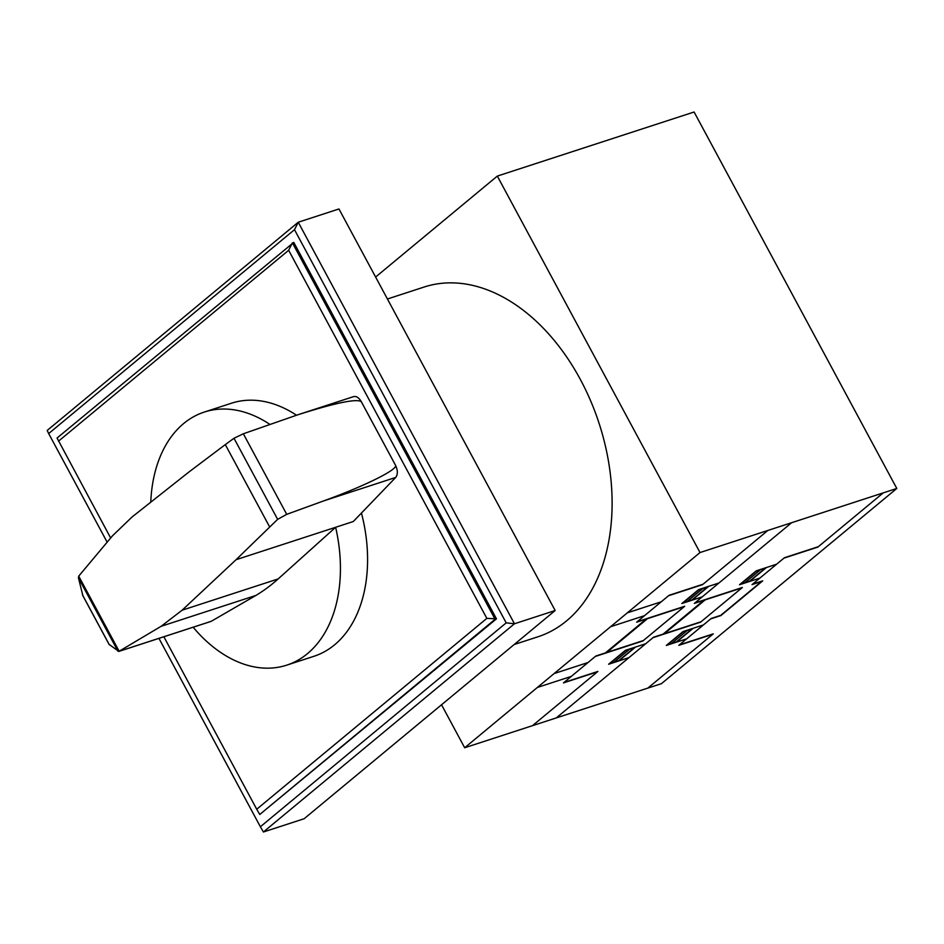 <?xml version="1.0" encoding="UTF-8"?>
<svg xmlns="http://www.w3.org/2000/svg" width="944" height="944" viewBox="0 0 944 944"><rect width="100%" height="100%" fill="white"/><g stroke="black" fill="none" stroke-linecap="round" stroke-linejoin="round"><path stroke-width="1.42" d="M269.901 424.411A133.092 89.916 -108 0 0 204.329 412.056A133.092 89.916 -108 0 0 183.608 423.573A133.092 89.916 -108 0 0 150.769 502.196M297.584 414.864L353.599 396.622C356.384 396.02 358.944 397.695 361.281 401.625L395.465 465.168C398.734 469.156 365.163 485.877 323.745 500.875L286.728 514.35L277.642 519.342L233.994 438.276L243.34 433.78L297.584 414.864C335.297 402.899 356.513 398.486 361.257 401.637L395.465 465.168C397.884 470.265 397.955 474.36 395.701 477.44L353.268 521.536L335.627 527.283L278.15 578.932A282.858 191.101 72 0 1 255.871 595.452L211.291 621.282A2.832 1.912 72 0 1 211.043 621.4A2.832 1.912 72 0 1 210.76 621.459M193.142 627.229A133.092 89.916 -108 0 0 286.752 665.142A133.092 89.916 -108 0 0 307.484 653.626A133.092 89.916 -108 0 0 335.627 527.283L236.071 559.698L182.121 610.202L161.141 626.297L118.861 651.419L109.15 644.433M204.329 412.056L231.469 403.218A133.092 89.916 72 0 1 296.51 415.218M361.446 513.04A133.092 89.916 72 0 1 334.624 644.787A133.092 89.916 72 0 1 313.904 656.304L286.752 665.142M277.642 519.342L236.071 559.698M82.86 595.605L78.435 577.822L78.718 576.135L119.156 651.242M78.435 577.822L117.965 651.23M82.494 594.921L109.339 644.776M78.718 576.135L112.442 535.862L131.971 517.064L188.883 472.047L225.309 444.6L269.618 526.882M225.309 444.6L233.994 438.276M110.66 537.986L57.053 438.04L293.761 242.384L496.461 618.839L486.844 618.367L256.721 809.244L259.753 814.483L495.104 619.276L292.404 242.832L288.652 250.278L486.844 618.367M58.528 441.155L288.652 250.278M256.721 809.244L163.855 636.763M496.461 618.839L259.753 814.483M506.196 622.863L260.379 826.755L263.411 831.994L514.456 623.772L555.166 610.52L338.955 208.966L298.245 222.229L294.493 229.675L506.196 622.863L514.456 623.772L298.245 222.229L47.2 430.44L48.675 433.567L294.493 229.675M260.379 826.755L158.946 638.368M107.156 542.175L48.675 433.567M263.411 831.994L304.121 818.743L555.166 610.52M387.429 298.988L424.045 287.059A183.903 124.242 72 0 1 590.684 400.952A183.903 124.242 72 0 1 566.577 620.869A183.903 124.242 72 0 1 537.95 636.787L514.161 644.528M375.606 277.04L497.323 176.091L700.023 552.547L464.672 747.754L441.532 704.767M464.672 747.754L661.449 683.668L896.8 488.461L694.1 112.006L497.323 176.091M700.023 552.547L896.8 488.461M643.383 640.539L595.876 656.009L563.45 682.901L597.387 671.857M532.522 725.653L597.906 671.432L563.969 682.477M629.919 633.247L624.397 637.825M623.913 638.227L630.356 632.893M614.532 645.33L615.889 644.882M614.273 645.543L615.618 645.106M682.028 619.087L687.539 614.509M672.211 626.545L673.568 626.096M688.034 614.107L681.592 619.453M671.939 626.769L673.296 626.32M645.708 643.737L625.353 650.369L608.62 664.246L628.975 657.614M624.834 650.794L634.333 647.702L618.639 660.717L609.14 663.809M629.577 649.248L613.895 662.263M635.536 647.053L618.792 660.93M701.062 621.754L653.555 637.224L556.276 717.912M625.518 650.581L609.824 663.585M637.2 621.742L684.695 606.272L642.852 640.976L595.357 656.446M684.176 606.709L636.669 622.179L669.095 595.286L703.032 584.23M767.873 530.445L702.513 584.666L668.576 595.711M638.38 626.238L637.023 626.674M637.283 626.462L638.64 626.014M718.927 583.003L698.572 589.634L681.828 603.523L702.194 596.891M692.011 600.207L708.755 586.318M698.053 590.071L707.552 586.979L691.858 599.995L682.359 603.086M687.114 601.54L702.796 588.525M683.043 602.862L698.737 589.847M682.111 603.428L682.701 602.98M696.047 607.452L694.69 607.889M694.949 607.676L696.306 607.24M646.168 619.087L605.375 652.918M663.054 634.132L703.846 600.301M647.525 618.639L606.732 652.481M705.203 599.865L664.411 633.695M661.26 601.788L627.335 612.833M644.516 615.677L610.591 626.722M588.029 662.523L554.104 673.568M571.297 676.4L537.372 687.456M791.627 522.716L694.347 603.393L741.854 587.923M647.879 688.082L713.251 633.861L679.326 644.905M712.732 634.285L678.807 645.342L711.233 618.45L720.732 615.346L761.525 581.516L752.026 584.607L784.452 557.715L818.377 546.67M703.386 624.952L683.031 631.583L666.299 645.46L686.654 638.84M752.557 584.171L762.728 580.855L720.886 615.571L710.702 618.886M683.185 631.796L667.502 644.811M682.512 632.02L692.011 628.916L676.317 641.932L666.818 645.023M687.775 630.037L671.573 643.478M693.203 628.267L676.47 642.144M883.23 492.874L817.858 547.095L783.933 558.14M776.605 564.217L756.25 570.849L739.518 584.737L759.873 578.106M749.689 581.421L766.434 567.533M740.721 584.076L756.404 571.061M744.792 582.755L760.475 569.739M755.731 571.285L765.23 568.194L749.536 581.209L740.037 584.301M694.878 602.956L742.373 587.487L700.531 622.19L653.024 637.66M211.291 621.282L119.027 651.336M255.871 595.452L161.141 626.297M278.15 578.932L182.121 610.202M395.701 477.44L323.745 500.875M243.34 433.78L286.728 514.35M211.043 621.4L118.861 651.419M82.647 595.31L109.197 644.61"/></g></svg>
